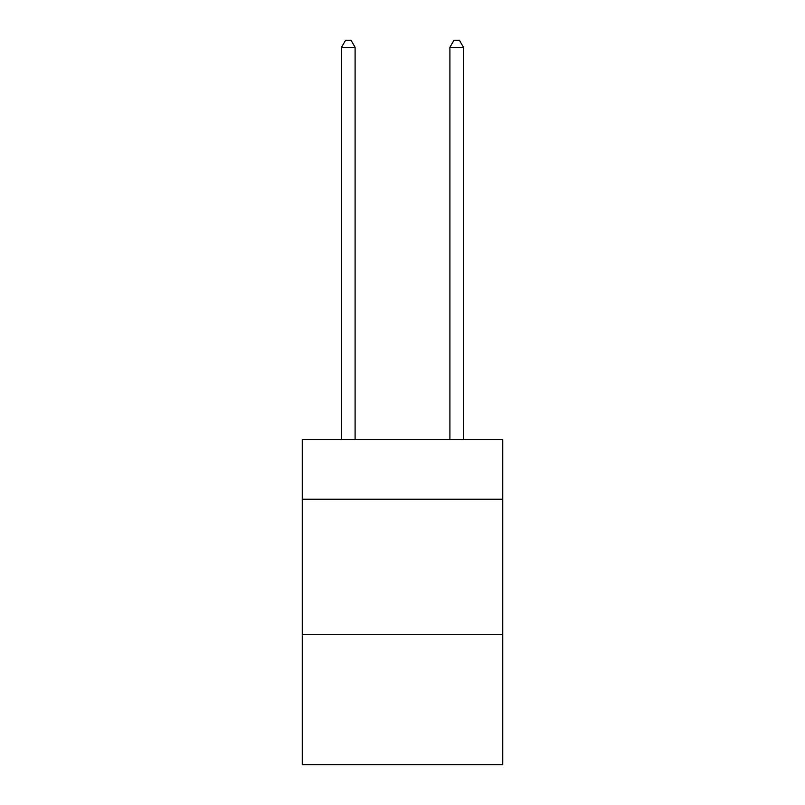 <?xml version="1.0" encoding="UTF-8"?>
<svg xmlns="http://www.w3.org/2000/svg" width="805" height="805" viewBox="0 0 805 805"><rect width="100%" height="100%" fill="white"/><g stroke="black" fill="none" stroke-linecap="round" stroke-linejoin="round"><path stroke-width="1.21" d="M502.753 499.231L502.753 439.621L302.247 439.621L302.247 499.231L502.753 499.231L502.753 764.75L302.247 764.75L302.247 499.231M502.753 634.702L302.247 634.702M355.086 439.621L355.086 47.294L341.541 47.294L341.541 439.621M341.541 47.294L345.607 40.25L351.02 40.25L355.086 47.294M463.459 439.621L463.459 47.294L449.915 47.294L449.915 439.621M449.915 47.294L453.98 40.25L459.393 40.25L463.459 47.294"/></g></svg>

